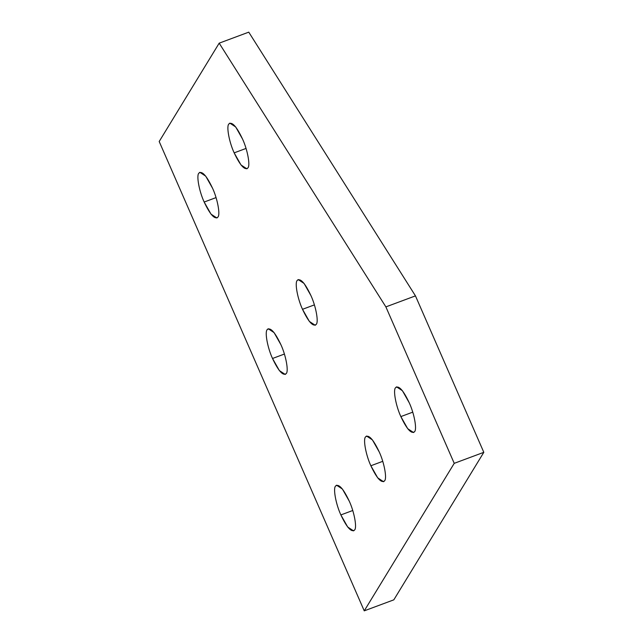 <?xml version="1.0" encoding="UTF-8"?>
<svg xmlns="http://www.w3.org/2000/svg" width="643" height="643" viewBox="0 0 643 643"><rect width="100%" height="100%" fill="white"/><g stroke="black" fill="none" stroke-linecap="round" stroke-linejoin="round"><path stroke-width="0.96" d="M412.734 412.163L400.854 416.584L407.702 428.688L413.562 432.546L414.622 431.606C417.13 429.178 414.18 413.345 409.253 402.815L402.414 390.711L396.546 386.853L395.485 387.793C392.977 390.221 395.935 406.054 400.854 416.584L412.734 412.163M382.738 461.328L370.858 465.757L377.706 477.862L383.566 481.72L384.627 480.771C387.134 478.344 384.184 462.518 379.257 451.989L372.418 439.884L366.55 436.026L365.489 436.967C362.99 439.394 365.939 455.228 370.858 465.757L382.738 461.328M314.387 304.886L302.507 309.307L309.355 321.412L315.215 325.27L316.276 324.321C318.783 321.902 315.834 306.068 310.907 295.539L304.067 283.434L298.199 279.576L297.138 280.517C294.639 282.944 297.588 298.778 302.507 309.307L314.387 304.886M246.036 148.437L234.165 152.857L241.004 164.962L246.872 168.82L247.933 167.879C250.432 165.452 247.483 149.618 242.556 139.089L235.716 126.984L229.848 123.126L228.787 124.075C226.288 126.494 229.238 142.328 234.165 152.857L246.036 148.437M352.742 510.502L340.87 514.922L347.71 527.027L353.578 530.885L354.639 529.945C357.138 527.517 354.189 511.683 349.262 501.154L342.422 489.05L336.554 485.192L335.493 486.14C332.994 488.567 335.943 504.393 340.87 514.922L352.742 510.502M284.391 354.052L272.519 358.481L279.359 370.585L285.227 374.443L286.288 373.495C288.787 371.067 285.838 355.241 280.919 344.712L274.071 332.6L268.211 328.742L267.15 329.69C264.643 332.118 267.592 347.951 272.519 358.481L284.391 354.052M216.048 197.602L204.169 202.031L211.008 214.135L216.876 217.993L217.937 217.045C220.436 214.617 217.487 198.791 212.568 188.262L205.72 176.158L199.86 172.3L198.8 173.24C196.292 175.668 199.242 191.501 204.169 202.031L216.048 197.602M483.809 452.326L415.458 295.876L385.88 306.888L454.231 463.338L483.809 452.326L454.231 463.338L364.243 610.85L159.191 141.508L219.183 43.161L385.88 306.888L415.458 295.876L248.761 32.15L219.183 43.161L248.761 32.15L415.458 295.876L483.809 452.326L393.821 599.839L364.243 610.85L393.821 599.839L483.809 452.326M364.243 610.85L454.231 463.338L385.88 306.888L219.183 43.161L159.191 141.508L364.243 610.85M204.169 202.031C199.242 191.501 196.292 175.668 198.8 173.24C201.934 170.483 206.524 175.491 212.568 188.262C217.487 198.791 220.436 214.617 217.937 217.045C214.794 219.81 210.205 214.802 204.169 202.031M272.519 358.481C267.592 347.951 264.643 332.118 267.15 329.69C270.285 326.933 274.874 331.941 280.919 344.712C285.838 355.241 288.787 371.067 286.288 373.495C283.145 376.251 278.556 371.244 272.519 358.481M340.87 514.922C335.943 504.393 332.994 488.567 335.493 486.14C338.636 483.383 343.225 488.383 349.262 501.154C354.189 511.683 357.138 527.517 354.639 529.945C351.496 532.701 346.907 527.694 340.87 514.922M234.165 152.857C229.238 142.328 226.288 126.494 228.787 124.075C231.93 121.31 236.52 126.317 242.556 139.089C247.483 149.618 250.432 165.452 247.933 167.879C244.79 170.636 240.201 165.629 234.165 152.857M302.507 309.307C297.588 298.778 294.639 282.944 297.138 280.517C300.281 277.76 304.87 282.767 310.907 295.539C315.834 306.068 318.783 321.902 316.276 324.321C313.141 327.086 308.552 322.079 302.507 309.307M370.858 465.757C365.939 455.228 362.99 439.394 365.489 436.967C368.632 434.21 373.221 439.217 379.257 451.989C384.184 462.518 387.134 478.344 384.627 480.771C381.492 483.528 376.902 478.529 370.858 465.757M400.854 416.584C395.935 406.054 392.977 390.221 395.485 387.793C398.628 385.036 403.217 390.044 409.253 402.815C414.18 413.345 417.13 429.178 414.622 431.606C411.48 434.363 406.89 429.355 400.854 416.584"/></g></svg>
